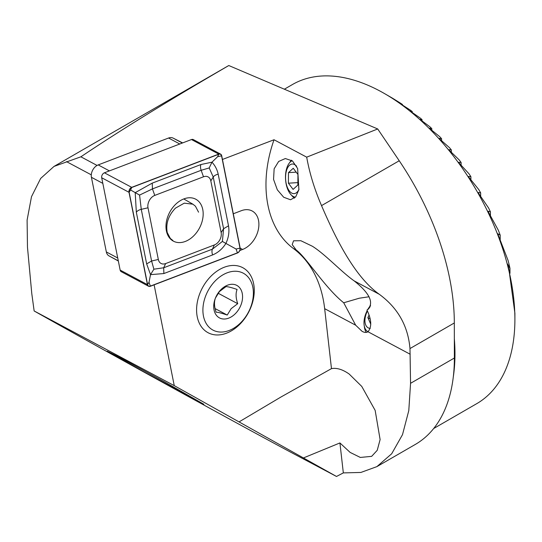 <?xml version="1.0" encoding="UTF-8"?>
<svg xmlns="http://www.w3.org/2000/svg" width="542" height="542" viewBox="0 0 542 542"><rect width="100%" height="100%" fill="white"/><g stroke="black" fill="none" stroke-linecap="round" stroke-linejoin="round"><path stroke-width="0.81" d="M433.681 428.519L476.736 403.661A184.26 106.381 -120 0 0 514.9 319.306A184.26 106.381 -120 0 0 384.61 93.637L391.778 97.777A174.124 100.534 60 0 1 392.713 98.319L400.613 103.244A174.124 100.534 60 0 1 402.482 104.498L400.375 103.705L410.382 110.155A174.124 100.534 60 0 1 412.259 111.584L410.145 111.076L420.152 117.987A174.124 100.534 60 0 1 422.028 119.599L419.921 119.348L429.928 126.801A174.124 100.534 60 0 1 431.798 128.603L429.406 128.156L429.691 128.576L439.697 136.652A174.124 100.534 60 0 1 441.574 138.671L439.176 138.352L439.46 138.833L449.467 147.661A174.124 100.534 60 0 1 451.344 149.91L448.945 149.687L449.237 150.222L459.243 159.971A174.124 100.534 60 0 1 461.113 162.498L458.722 162.315L459.006 162.918L469.013 173.819A174.124 100.534 60 0 1 470.89 176.678L468.491 176.475L468.776 177.153L478.782 189.592A174.124 100.534 60 0 1 480.659 192.877L478.261 192.539L478.552 193.311L488.559 207.938A174.124 100.534 60 0 1 490.429 211.841L487.996 211.204M488.037 211.373L498.328 230.228A174.124 100.534 60 0 1 500.205 235.187L497.766 233.717M497.807 233.914L508.098 260.512A174.124 100.534 60 0 1 509.975 268.378L507.542 263.934M507.576 264.198L508.931 269.388L514.9 313.208L514.9 319.306M294.482 198.128A20.732 10.589 86.5 0 1 291.63 195.33M274.144 168.792L273.561 179.429L277.328 189.829L283.69 197.247L290.519 199.761L295.675 196.902L298.893 189.68L297.633 168.515L292.47 160.954L285.329 158.542L278.649 161.462L274.144 168.792M221.8 268.317A36.849 26.124 -61.9 0 1 254.042 286.366A36.849 26.124 -61.9 0 1 229.056 332.097A36.849 26.124 -61.9 0 1 196.814 314.048A36.849 26.124 -61.9 0 1 221.8 268.317M350.139 452.414L339.922 442.943L303.425 457.949L239.049 421.906L281.074 396.947L331.474 368.628C336.745 367.652 342.632 369.448 349.136 374.007L361.758 386.412L375.166 410.416L380.111 439.589L377.232 450.307L371.656 456.35L360.322 457.441L350.139 452.414M119.85 357.456L107.228 351.202L143.217 371.507L203.887 404.278L165.595 382.483L119.85 357.456M391.778 97.777L384.61 93.637A184.26 106.381 -120 0 0 292.484 84.511L284.367 89.2M458.722 162.471L459.006 162.918M448.945 149.822L449.237 150.222M439.176 138.474L439.46 138.833M343.709 302.775C324.712 287.565 306 256.969 296.23 250.025L292.199 244.625L293.561 240.804L300.857 240.716L312.416 246.271C325.457 254.455 341.379 271.901 354.183 280.905C370.227 293.669 374.495 303.398 366.988 310.099C371.595 319.699 371.927 326.921 367.984 331.765C366.338 332.795 364.339 332.625 361.995 331.264L355.688 325.214L343.709 302.775L359.251 298.222L369.048 296.765M366.257 332.395A20.732 11.87 117.1 0 1 364.312 326.094M228.799 65.535L377.713 128.969L306.691 157.16C309.55 173.162 314.495 189.314 321.535 205.614C335.871 239.008 354.82 276.962 379.292 294.286C397.808 307.863 408.038 325.952 409.982 348.56L410.565 383.309L408.79 410.599L402.503 434.657L391.697 453.749L376.9 466.621L360.884 472.448L343.33 472.902L336.501 476.465L290.979 452.353C231.962 420.768 98.935 347.537 34.146 310.972L31.782 293.588L27.473 247.179L27.1 220.113L31.504 196.671L40.664 178.433L54.017 166.414L80.88 156.807C119.132 131.062 168.433 100.643 228.799 65.535A193.474 111.699 60 0 0 227.288 66.381L54.017 166.414M377.713 128.969L399.23 160.757A202.681 117.018 60 0 1 454.318 322.964L454.372 358.018A188.867 109.044 60 0 1 415.253 444.474L376.9 466.621M80.88 156.807L97.079 165.439M182.654 142.912L173.244 138.169M306.691 157.16L274.028 139.755L222.444 159.463M362.578 331.589L361.995 331.264M336.501 476.465L303.425 457.949M34.146 310.972L174.26 385.64L239.049 421.906M109.206 256.007L118.332 261M91.286 174.836L66.49 161.624M154.118 284.841L174.26 385.64M233.297 213.772L241.298 210.709A21.653 15.345 -61.9 0 1 252.138 210.98A21.653 15.345 -61.9 0 1 258.127 230.486A21.653 15.345 -61.9 0 1 242.613 249.456L239.835 250.519M331.474 368.628L324.658 308.669A128.982 91.429 118.1 0 0 293.432 248.534A110.554 78.366 -61.9 0 1 274.028 139.755M343.33 472.902L339.922 442.943M289.652 162.647A20.732 10.589 86.5 0 1 291.433 160.202M480.659 196.367L480.659 192.877M470.89 179.802L470.89 176.678M461.113 165.263L461.113 162.498M451.344 152.329L451.344 149.91M441.574 140.744L441.574 138.671M402.482 105.073L402.482 104.498M431.798 130.324L431.798 128.603M422.028 120.954L422.028 119.599M412.259 112.56L412.259 111.584M509.975 273.344L509.975 268.378M500.205 239.523L500.205 235.187M490.429 215.723L490.429 211.841M296.616 166.252A14.83 7.581 -93.5 0 0 286.63 170.168A14.83 7.581 -93.5 0 0 288.73 190.066A14.83 7.581 -93.5 0 0 298.96 189.409M292.185 160.73A18.428 9.41 -93.5 0 0 286.826 167.966A18.428 9.41 -93.5 0 0 286.86 186.861A18.428 9.41 -93.5 0 0 295.492 197.119M288.405 183.189L293.093 189.402L297.863 185.046L297.944 174.477L293.249 168.264L288.48 172.62L288.405 183.189L297.883 182.613M296.183 172.153L288.48 172.62M370.193 306.63A14.83 8.496 -62.9 0 0 368.492 309.062M367.401 311.02A14.83 8.496 -62.9 0 0 370.261 328.438M370.579 305.383A18.428 10.555 -62.9 0 0 367.713 309.672M367.219 310.593A18.428 10.555 -62.9 0 0 367.991 331.758L410.192 354.251M370.037 318.716L367.869 317.612L370.782 324.231M367.869 317.612L369.014 315.159M241.834 321.569A32.242 22.859 -61.9 0 1 206.942 324.644A32.242 22.859 -61.9 0 1 214.456 281.732A32.242 22.859 -61.9 0 1 249.34 278.663A32.242 22.859 -61.9 0 1 241.834 321.569M237.721 303.683C235.784 298.059 235.574 293.317 237.098 289.455C231.691 287.592 227.986 286.643 225.987 286.61L219.408 291.589L215.492 297.985C213.968 301.765 214.171 306.501 216.116 312.212C218.053 312.226 221.759 313.174 227.227 315.058L231.143 308.662L237.721 303.683L218.074 293.208M220.323 290.268A18.428 13.062 -61.9 0 1 240.255 288.513A18.428 13.062 -61.9 0 1 235.966 313.032A18.428 13.062 -61.9 0 1 216.028 314.787A18.428 13.062 -61.9 0 1 220.323 290.268M215.086 308.588L227.227 315.058M198.562 212.173L195.445 206.217L192.918 204.198L184.28 203.155L175.466 208.135C168.393 215.506 165.649 223.636 167.234 232.518L170.351 238.48L169.673 238.094M166.712 232.22L167.234 232.518M170.351 238.48L172.878 240.499L170.838 239.327M185.296 241.447A23.767 16.849 118.1 0 0 202.329 220.614A23.767 16.849 118.1 0 0 195.75 199.205A23.767 16.849 118.1 0 0 183.853 198.907A23.767 16.849 118.1 0 0 166.821 219.74A23.767 16.849 118.1 0 0 173.393 241.156A23.767 16.849 118.1 0 0 185.296 241.447M210.818 180.892A9.214 6.531 118.1 0 0 203.494 176.794L154.768 195.405A9.214 6.531 118.1 0 0 148 207.796L158.325 259.462A9.214 6.531 118.1 0 0 165.656 263.568L214.375 244.95A9.214 6.531 118.1 0 0 221.143 232.565L210.818 180.892L213.25 177.051L209.205 167.939L201.163 170.29L203.494 176.794M221.698 155.73A3.686 2.615 118.1 0 0 220.614 154.131A3.686 2.615 118.1 0 0 218.772 154.091L131.706 187.349A3.686 2.615 118.1 0 0 129.003 192.302L147.444 284.631A3.686 2.615 118.1 0 0 148.535 286.223A3.686 2.615 118.1 0 0 150.378 286.271L237.437 253.006A3.686 2.615 118.1 0 0 240.147 248.053L221.698 155.73M220.614 154.131L193.318 139.585A3.686 2.615 118.1 0 0 191.468 139.538L104.41 172.803A3.686 2.615 118.1 0 0 101.7 177.756L120.148 270.085A3.686 2.615 118.1 0 0 121.239 271.678L148.535 286.223M218.772 154.253L131.713 187.512A3.503 2.48 118.1 0 0 129.138 192.22L147.587 284.543A3.503 2.48 118.1 0 0 150.371 286.108L237.437 252.843A3.503 2.48 118.1 0 0 240.004 248.134L221.556 155.811A3.503 2.48 118.1 0 0 218.772 154.253L217.62 156.713L221.556 155.811M200.967 164.517A6.45 3.53 69.1 0 0 201.163 170.29L152.438 188.901L139.572 195.086L141.272 209.341L151.591 261.007L153.887 269.191L163.684 267.775L212.41 249.164L222.389 241.447L225.899 243.419C222.511 248.819 218.08 252.653 212.606 254.936L163.88 273.547L150.534 274.645L146.658 263.907L136.333 212.24L135.202 192.647L152.241 183.128L200.967 164.517L211.983 162.18C215.16 165.696 217.227 169.687 218.182 174.151L228.507 225.824C229.51 231.719 228.643 237.586 225.899 243.419L236.068 249.042L237.437 252.843M153.887 269.191L150.534 274.645L149.009 282.301L150.371 286.108M209.205 167.939L211.983 162.18L217.62 156.713M139.572 195.086L130.561 189.978L131.713 187.512M222.389 241.447L223.575 228.724L221.143 232.565M182.356 143.027L173.183 138.135A9.214 6.531 118.1 0 0 168.569 138.02L98.19 164.91A9.214 6.531 118.1 0 0 91.422 177.295L106.334 251.935A9.214 6.531 118.1 0 0 109.05 255.919L118.305 260.858M453.268 377.13A184.26 106.381 -120 0 0 454.318 338.506M454.372 358.018L410.565 383.309M454.318 322.964L409.982 348.56M399.23 160.757L321.535 205.614M240.167 248.155L242.613 249.456M379.292 294.286L354.183 280.905M296.23 250.025L293.432 248.534M355.688 325.214L324.658 308.669M191.468 139.538L218.772 154.091M120.148 270.085L147.444 284.631M101.7 177.756L129.003 192.302M104.41 172.803L131.706 187.349M236.068 249.042L240.004 248.134M130.561 189.978L129.138 192.22M149.009 282.301L147.587 284.543M228.507 225.824L223.575 228.724L213.25 177.051A6.45 3.442 -11.3 0 1 218.182 174.151M212.606 254.936A6.45 3.53 69.1 0 1 212.41 249.164L214.375 244.95M163.88 273.547L163.684 267.775L165.656 263.568M146.658 263.907L151.591 261.007L158.325 259.462M136.333 212.24A6.45 3.442 -11.3 0 1 141.272 209.341L148 207.796M152.241 183.128L152.438 188.901L154.768 195.405M102.824 183.372L91.422 177.295M106.334 251.935L117.736 258.012M179.788 144.003L168.569 138.02M98.19 164.91L109.409 170.893M192.918 204.198L183.758 198.948"/></g></svg>
